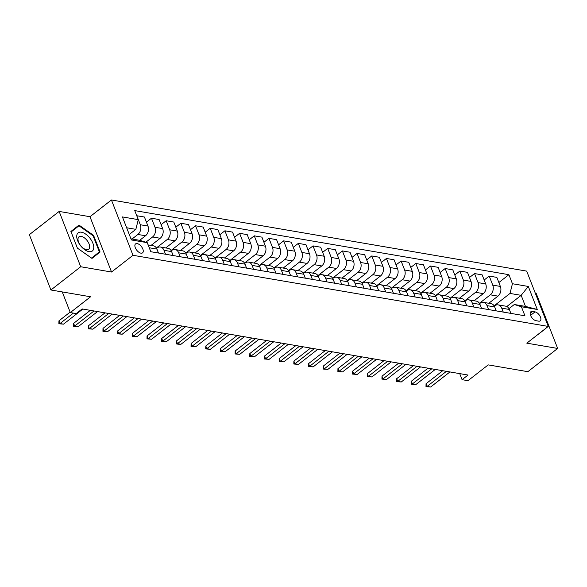 <?xml version="1.0" encoding="UTF-8"?>
<svg xmlns="http://www.w3.org/2000/svg" width="587" height="587" viewBox="0 0 587 587"><rect width="100%" height="100%" fill="white"/><g stroke="black" fill="none" stroke-linecap="round" stroke-linejoin="round"><path stroke-width="0.88" d="M140.931 253.166A5.672 2.957 52 0 0 142.553 252.85A5.672 2.957 52 0 0 142.223 247.773A5.672 2.957 52 0 0 137.204 243.598A5.672 2.957 52 0 0 135.582 243.906A5.672 2.957 52 0 0 135.913 248.991A5.672 2.957 52 0 0 140.931 253.166M59.14 211.43L29.35 234.668L50.915 289.985L80.705 266.74L111.545 272.023L132.992 255.294L111.427 199.976L89.98 216.713L59.14 211.43L80.705 266.74M132.992 255.294L548.265 326.423L526.693 271.113L111.427 199.976M548.265 326.423L526.81 343.16L557.65 348.443L536.085 293.126L535.219 292.979M557.65 348.443L527.86 371.681L488.215 364.887L467.956 380.692L462.079 379.686L468.037 375.042L82.136 308.938L76.178 313.583L70.308 312.577L90.567 296.773L50.915 289.985M535.028 311.88L532.446 311.44A5.496 2.869 52 0 0 530.868 311.741A5.496 2.869 52 0 0 531.198 316.664A5.496 2.869 52 0 0 536.056 320.707L538.639 321.148A5.496 2.869 52 0 0 540.216 320.847A5.496 2.869 52 0 0 539.886 315.923A5.496 2.869 52 0 0 535.028 311.88L530.575 315.358M512.436 283.734L528.293 286.449L537.266 309.474L521.41 306.759L514.315 304.499L525.475 306.407L521.161 295.342L510 293.434L512.436 283.734L508.907 274.687L134.753 210.601L138.283 219.641L135.846 229.341L126.645 227.763M130.96 238.828L140.161 240.406L147.256 242.666L150.786 251.713L524.939 315.799L521.41 306.759M147.256 242.666L131.4 239.951L122.419 216.926L138.283 219.641M62.251 291.922L70.308 312.577M459.709 373.611L462.079 379.686M506.83 306.524L521.161 295.342L528.293 286.449M514.315 304.499L508.98 308.652M165.519 254.237L163.986 250.297A7.088 5.246 -80.3 0 0 160.412 247.024A7.088 5.246 -80.3 0 0 156.883 248.03L156.56 248.286M180.202 256.754L178.668 252.806A7.088 5.246 -80.3 0 0 175.095 249.541A7.088 5.246 -80.3 0 0 171.573 250.546L171.243 250.803M194.891 259.263L193.35 255.323A7.088 5.246 -80.3 0 0 189.784 252.058A7.088 5.246 -80.3 0 0 186.255 253.063L185.932 253.313M209.574 261.78L208.033 257.84A7.088 5.246 -80.3 0 0 204.467 254.575A7.088 5.246 -80.3 0 0 200.937 255.58L200.615 255.829M224.256 264.297L222.722 260.357A7.088 5.246 -80.3 0 0 219.149 257.084A7.088 5.246 -80.3 0 0 215.62 258.097L215.297 258.346M238.938 266.814L237.405 262.873A7.088 5.246 -80.3 0 0 233.831 259.601A7.088 5.246 -80.3 0 0 230.309 260.606L229.979 260.863M253.628 269.33L252.087 265.383A7.088 5.246 -80.3 0 0 248.521 262.118A7.088 5.246 -80.3 0 0 244.992 263.123L244.669 263.38M268.31 271.84L266.777 267.899A7.088 5.246 -80.3 0 0 263.203 264.634A7.088 5.246 -80.3 0 0 259.674 265.64L259.351 265.889M282.993 274.356L281.459 270.416A7.088 5.246 -80.3 0 0 277.886 267.151A7.088 5.246 -80.3 0 0 274.356 268.156L274.034 268.406M297.675 276.873L296.142 272.933A7.088 5.246 -80.3 0 0 292.568 269.668A7.088 5.246 -80.3 0 0 289.046 270.673L288.716 270.923M312.365 279.39L310.824 275.45A7.088 5.246 -80.3 0 0 307.258 272.177A7.088 5.246 -80.3 0 0 303.728 273.182L303.406 273.439M327.047 281.907L325.514 277.959A7.088 5.246 -80.3 0 0 321.94 274.694A7.088 5.246 -80.3 0 0 318.411 275.699L318.088 275.956M341.729 284.424L340.196 280.476A7.088 5.246 -80.3 0 0 336.622 277.211A7.088 5.246 -80.3 0 0 333.093 278.216L332.77 278.473M356.419 286.933L354.878 282.993A7.088 5.246 -80.3 0 0 351.312 279.728A7.088 5.246 -80.3 0 0 347.783 280.733L347.46 280.982M371.101 289.45L369.561 285.509A7.088 5.246 -80.3 0 0 365.995 282.244A7.088 5.246 -80.3 0 0 362.465 283.25L362.142 283.499M385.784 291.966L384.25 288.026A7.088 5.246 -80.3 0 0 380.677 284.754A7.088 5.246 -80.3 0 0 377.147 285.759L376.825 286.016M400.466 294.483L398.933 290.536A7.088 5.246 -80.3 0 0 395.359 287.27A7.088 5.246 -80.3 0 0 391.83 288.276L391.507 288.533M415.156 297L413.615 293.052A7.088 5.246 -80.3 0 0 410.049 289.787A7.088 5.246 -80.3 0 0 406.52 290.792L406.197 291.049M429.838 299.509L428.297 295.569A7.088 5.246 -80.3 0 0 424.731 292.304A7.088 5.246 -80.3 0 0 421.202 293.309L420.879 293.559M444.52 302.026L442.987 298.086A7.088 5.246 -80.3 0 0 439.414 294.821A7.088 5.246 -80.3 0 0 435.884 295.826L435.561 296.075M459.203 304.543L457.669 300.603A7.088 5.246 -80.3 0 0 454.096 297.33A7.088 5.246 -80.3 0 0 450.567 298.343L450.244 298.592M473.892 307.06L472.352 303.119A7.088 5.246 -80.3 0 0 468.786 299.847A7.088 5.246 -80.3 0 0 465.256 300.852L464.933 301.109M488.575 309.576L487.034 305.629A7.088 5.246 -80.3 0 0 483.468 302.364A7.088 5.246 -80.3 0 0 479.939 303.369L479.616 303.626M503.257 312.086L501.724 308.146A7.088 5.246 -80.3 0 0 498.15 304.88A7.088 5.246 -80.3 0 0 494.621 305.886L494.298 306.135M494.115 305.827L510 293.434M488.788 303.274L497.945 296.127A7.088 5.246 -80.3 0 0 500.381 286.434L496.851 277.387L489.22 276.081L484.172 280.014M479.432 303.31L490.306 294.821A7.088 5.246 -80.3 0 0 492.742 285.121L489.22 276.081M474.105 300.757L483.262 293.617A7.088 5.246 -80.3 0 0 485.698 283.917L482.169 274.87L474.531 273.564L469.49 277.497M464.743 300.793L475.624 292.304A7.088 5.246 -80.3 0 0 478.06 282.611L474.531 273.564M459.416 298.247L468.58 291.101A7.088 5.246 -80.3 0 0 471.009 281.4L467.487 272.353L459.848 271.047L454.808 274.98M450.06 298.277L460.942 289.795A7.088 5.246 -80.3 0 0 463.378 280.094L459.848 271.047M444.733 295.731L453.89 288.584A7.088 5.246 -80.3 0 0 456.326 278.884L452.804 269.844L445.166 268.53L440.125 272.471M435.378 295.767L446.259 287.278A7.088 5.246 -80.3 0 0 448.688 277.578L445.166 268.53M430.051 293.214L439.208 286.067A7.088 5.246 -80.3 0 0 441.644 276.367L438.115 267.327L430.484 266.021L425.436 269.954M420.696 293.251L431.57 284.761A7.088 5.246 -80.3 0 0 434.006 275.061L430.484 266.021M415.369 290.697L424.526 283.55A7.088 5.246 -80.3 0 0 426.962 273.858L423.432 264.81L415.794 263.504L410.753 267.437M406.006 290.734L416.887 282.244A7.088 5.246 -80.3 0 0 419.323 272.544L415.794 263.504M400.679 288.18L409.843 281.041A7.088 5.246 -80.3 0 0 412.272 271.341L408.75 262.294L401.112 260.988L396.071 264.92M391.324 288.217L402.205 279.728A7.088 5.246 -80.3 0 0 404.641 270.035L401.112 260.988M385.997 285.671L395.154 278.524A7.088 5.246 -80.3 0 0 397.59 268.824L394.068 259.777L386.429 258.471L381.381 262.404M376.641 285.7L387.523 277.218A7.088 5.246 -80.3 0 0 389.951 267.518L386.429 258.471M371.314 283.154L380.471 276.007A7.088 5.246 -80.3 0 0 382.907 266.307L379.378 257.267L371.747 255.954L366.699 259.894M361.959 283.183L372.833 274.701A7.088 5.246 -80.3 0 0 375.269 265.001L371.747 255.954M356.632 280.637L365.789 273.491A7.088 5.246 -80.3 0 0 368.225 263.79L364.696 254.751L357.057 253.437L352.017 257.377M347.269 280.674L358.151 272.185A7.088 5.246 -80.3 0 0 360.587 262.484L357.057 253.437M341.942 278.121L351.099 270.974A7.088 5.246 -80.3 0 0 353.535 261.281L350.013 252.234L342.375 250.928L337.334 254.861M332.587 278.157L343.468 269.668A7.088 5.246 -80.3 0 0 345.904 259.968L342.375 250.928M327.26 275.604L336.417 268.464A7.088 5.246 -80.3 0 0 338.853 258.764L335.324 249.717L327.693 248.411L322.645 252.344M317.905 275.641L328.786 267.151A7.088 5.246 -80.3 0 0 331.215 257.458L327.693 248.411M312.577 273.094L321.735 265.948A7.088 5.246 -80.3 0 0 324.171 256.248L320.641 247.2L313.01 245.894L307.962 249.827M303.222 273.124L314.096 264.642A7.088 5.246 -80.3 0 0 316.532 254.941L313.01 245.894M297.895 270.578L307.052 263.431A7.088 5.246 -80.3 0 0 309.488 253.731L305.959 244.691L298.321 243.378L293.28 247.318M288.533 270.607L299.414 262.125A7.088 5.246 -80.3 0 0 301.85 252.425L298.321 243.378M283.205 268.061L292.363 260.914A7.088 5.246 -80.3 0 0 294.799 251.214L291.277 242.174L283.638 240.861L278.598 244.801M273.85 268.098L284.732 259.608A7.088 5.246 -80.3 0 0 287.168 249.908L283.638 240.861M268.523 265.544L277.68 258.397A7.088 5.246 -80.3 0 0 280.116 248.705L276.587 239.657L268.956 238.351L263.908 242.284M259.168 265.581L270.049 257.091A7.088 5.246 -80.3 0 0 272.478 247.391L268.956 238.351M253.841 263.027L262.998 255.888A7.088 5.246 -80.3 0 0 265.434 246.188L261.905 237.141L254.274 235.835L249.226 239.767M244.486 263.064L255.36 254.575A7.088 5.246 -80.3 0 0 257.796 244.882L254.274 235.835M239.158 260.511L248.316 253.371A7.088 5.246 -80.3 0 0 250.752 243.671L247.222 234.624L239.584 233.318L234.543 237.251M229.796 260.547L240.677 252.058A7.088 5.246 -80.3 0 0 243.113 242.365L239.584 233.318M224.469 258.001L233.626 250.854A7.088 5.246 -80.3 0 0 236.062 241.154L232.54 232.107L224.902 230.801L219.861 234.734M215.113 258.031L225.995 249.548A7.088 5.246 -80.3 0 0 228.431 239.848L224.902 230.801M209.786 255.484L218.944 248.338A7.088 5.246 -80.3 0 0 221.38 238.638L217.85 229.598L210.219 228.284L205.171 232.225M200.431 255.521L211.313 247.032A7.088 5.246 -80.3 0 0 213.741 237.331L210.219 228.284M195.104 252.968L204.261 245.821A7.088 5.246 -80.3 0 0 206.697 236.128L203.168 227.081L195.537 225.775L190.489 229.708M185.749 253.004L196.623 244.515A7.088 5.246 -80.3 0 0 199.059 234.815L195.537 225.775M180.422 250.451L189.579 243.304A7.088 5.246 -80.3 0 0 192.015 233.611L188.486 224.564L180.847 223.258L175.806 227.191M171.059 250.488L181.941 241.998A7.088 5.246 -80.3 0 0 184.377 232.298L180.847 223.258M165.732 247.934L174.889 240.795A7.088 5.246 -80.3 0 0 177.325 231.095L173.803 222.047L166.165 220.741L161.124 224.674M156.377 247.971L167.258 239.481A7.088 5.246 -80.3 0 0 169.694 229.788L166.165 220.741M151.05 245.425L160.207 238.278A7.088 5.246 -80.3 0 0 162.643 228.578L159.114 219.531L151.483 218.225L146.434 222.157M145.847 242.218L152.576 236.972A7.088 5.246 -80.3 0 0 155.005 227.272L151.483 218.225M139.677 240.325L145.525 235.761A7.088 5.246 -80.3 0 0 147.961 226.061L144.431 217.021L136.756 215.737M132.046 239.012L137.886 234.455A7.088 5.246 -80.3 0 0 140.322 224.755L136.8 215.708M129.265 234.477L135.846 229.341M510.895 313.399L509.355 309.452A7.088 5.246 -80.3 0 0 505.789 306.187L498.15 304.88M508.907 274.687L498.862 282.53M496.206 310.883L494.672 306.942A7.088 5.246 -80.3 0 0 491.099 303.67L483.468 302.364M481.523 308.366L479.99 304.426A7.088 5.246 -80.3 0 0 476.417 301.153L468.786 299.847M466.841 305.849L465.3 301.909A7.088 5.246 -80.3 0 0 461.734 298.644L454.096 297.33M452.159 303.332L450.618 299.392A7.088 5.246 -80.3 0 0 447.052 296.127L439.414 294.821M437.469 300.823L435.936 296.875A7.088 5.246 -80.3 0 0 432.362 293.61L424.731 292.304M422.787 298.306L421.253 294.366A7.088 5.246 -80.3 0 0 417.68 291.093L410.049 289.787M408.104 295.789L406.564 291.849A7.088 5.246 -80.3 0 0 402.998 288.577L395.359 287.27M393.422 293.273L391.881 289.332A7.088 5.246 -80.3 0 0 388.315 286.067L380.677 284.754M378.732 290.756L377.199 286.816A7.088 5.246 -80.3 0 0 373.625 283.55L365.995 282.244M364.05 288.246L362.517 284.299A7.088 5.246 -80.3 0 0 358.943 281.034L351.312 279.728M349.368 285.73L347.827 281.789A7.088 5.246 -80.3 0 0 344.261 278.517L336.622 277.211M334.685 283.213L333.145 279.273A7.088 5.246 -80.3 0 0 329.578 276L321.94 274.694M319.996 280.696L318.462 276.756A7.088 5.246 -80.3 0 0 314.889 273.491L307.258 272.177M305.313 278.179L303.78 274.239A7.088 5.246 -80.3 0 0 300.206 270.974L292.568 269.668M290.631 275.67L289.09 271.722A7.088 5.246 -80.3 0 0 285.524 268.457L277.886 267.151M275.949 273.153L274.408 269.206A7.088 5.246 -80.3 0 0 270.842 265.94L263.203 264.634M261.259 270.636L259.725 266.696A7.088 5.246 -80.3 0 0 256.152 263.424L248.521 262.118M246.577 268.12L245.043 264.179A7.088 5.246 -80.3 0 0 241.47 260.914L233.831 259.601M231.894 265.603L230.353 261.663A7.088 5.246 -80.3 0 0 226.787 258.397L219.149 257.084M217.212 263.086L215.671 259.146A7.088 5.246 -80.3 0 0 212.105 255.881L204.467 254.575M202.522 260.577L200.989 256.629A7.088 5.246 -80.3 0 0 197.415 253.364L189.784 252.058M187.84 258.06L186.306 254.12A7.088 5.246 -80.3 0 0 182.733 250.847L175.095 249.541M173.158 255.543L171.617 251.603A7.088 5.246 -80.3 0 0 168.051 248.338L160.412 247.024M158.475 253.026L156.934 249.086A7.088 5.246 -80.3 0 0 153.368 245.821L148.137 244.926M150.837 251.72L149.296 247.78A7.088 5.246 -80.3 0 0 148.966 247.046M525.475 306.407L537.266 309.474M537.67 334.685L545.851 328.302M111.545 272.023L89.98 216.713M77.403 248.14L91.983 258.412L100.076 252.021L93.575 235.365L78.996 225.092L70.902 231.483L77.403 248.14L71.122 231.982L78.959 225.797L93.091 235.747L93.575 235.365M537.765 334.751L540.847 332.213M540.884 332.293L545.888 328.39M91.954 258.39L95.065 255.925L94.881 255.44M74.446 229.319L74.021 229.018M95.065 255.925L100.076 252.021M449.95 371.938L430.616 387.024L425.986 386.657L427.094 386.422L426.045 383.729L442.737 370.705M430.616 387.024L427.094 386.422L446.428 371.336M425.986 386.657L426.045 383.729M435.268 369.428L415.934 384.507L413.065 384.448L411.304 384.14L412.412 383.905L411.362 381.212L428.055 368.188M415.934 384.507L412.412 383.905L431.746 368.819M411.304 384.14L411.362 381.212M420.586 366.912L401.251 381.99L396.621 381.631L397.729 381.389L396.68 378.696L413.373 365.672M401.251 381.99L397.729 381.389L417.056 366.31M396.621 381.631L396.68 378.696M405.896 364.395L386.569 379.481L381.939 379.114L383.04 378.872L381.99 376.186L398.683 363.162M386.569 379.481L383.04 378.872L402.374 363.793M381.939 379.114L381.99 376.186M391.213 361.878L371.879 376.964L367.249 376.597L368.357 376.362L367.308 373.67L384.001 360.645M371.879 376.964L368.357 376.362L387.691 361.276M367.249 376.597L367.308 373.67M81.461 232.217A11.52 6.009 52 0 0 77.616 240.626A11.52 6.009 52 0 0 89.041 251.654A11.52 6.009 52 0 0 92.885 243.245A11.52 6.009 52 0 0 81.461 232.217M81.248 236.385A7.888 4.116 52 0 0 78.988 236.818A7.888 4.116 52 0 0 79.458 243.884A7.888 4.116 52 0 0 86.436 249.688A7.888 4.116 52 0 0 88.688 249.255A7.888 4.116 52 0 0 88.226 242.189A7.888 4.116 52 0 0 81.248 236.385M71.093 231.96L78.959 225.797M93.091 235.747L99.379 251.889L91.543 258.075L77.411 248.125M376.531 359.361L357.197 374.447L352.567 374.08L353.675 373.846L352.626 371.153L369.318 358.129M357.197 374.447L353.675 373.846L373.009 358.76M352.567 374.08L352.626 371.153M361.849 356.852L342.514 371.931L339.646 371.872L337.885 371.564L338.993 371.329L337.943 368.636L354.636 355.612M342.514 371.931L338.993 371.329L358.319 356.243M337.885 371.564L337.943 368.636M347.159 354.335L327.832 369.414L323.202 369.054L324.303 368.812L323.254 366.119L339.946 353.095M327.832 369.414L324.303 368.812L343.637 353.734M323.202 369.054L323.254 366.119M332.477 351.818L313.142 366.904L308.513 366.537L309.62 366.295L308.571 363.61L325.264 350.586M313.142 366.904L309.62 366.295L328.955 351.217M308.513 366.537L308.571 363.61M317.794 349.302L298.46 364.388L293.83 364.021L294.938 363.779L293.889 361.093L310.582 348.069M298.46 364.388L294.938 363.779L314.272 348.7M293.83 364.021L293.889 361.093M303.112 346.785L283.778 361.871L279.148 361.504L280.256 361.269L279.207 358.576L295.899 345.552M283.778 361.871L280.256 361.269L299.583 346.183M279.148 361.504L279.207 358.576M288.422 344.276L269.095 359.354L264.466 358.987L265.566 358.752L264.517 356.06L281.21 343.035M269.095 359.354L265.566 358.752L284.9 343.666M264.466 358.987L264.517 356.06M273.74 341.759L254.406 356.837L249.776 356.478L250.884 356.236L249.835 353.543L266.527 340.519M254.406 356.837L250.884 356.236L270.218 341.157M249.776 356.478L249.835 353.543M259.058 339.242L239.723 354.328L235.093 353.961L236.201 353.719L235.152 351.033L251.845 338.009M239.723 354.328L236.201 353.719L255.536 338.64M235.093 353.961L235.152 351.033M244.375 336.725L225.041 351.811L220.411 351.444L221.519 351.202L220.47 348.517L237.163 335.493M225.041 351.811L221.519 351.202L240.846 336.124M220.411 351.444L220.47 348.517M229.686 334.208L210.359 349.294L205.729 348.927L206.829 348.693L205.78 346L222.473 332.976M210.359 349.294L206.829 348.693L226.164 333.607M205.729 348.927L205.78 346M215.003 331.699L195.669 346.778L191.039 346.411L192.147 346.176L191.098 343.483L207.791 330.459M195.669 346.778L192.147 346.176L211.481 331.09M191.039 346.411L191.098 343.483M200.321 329.182L180.987 344.261L178.118 344.202L176.357 343.894L177.465 343.659L176.416 340.966L193.108 327.942M180.987 344.261L177.465 343.659L196.799 328.573M176.357 343.894L176.416 340.966M185.639 326.666L166.304 341.744L161.674 341.385L162.782 341.142L161.733 338.45L178.426 325.433M166.304 341.744L162.782 341.142L182.109 326.064M161.674 341.385L161.733 338.45M170.949 324.149L151.622 339.235L146.992 338.868L148.093 338.626L147.043 335.94L163.736 322.916M151.622 339.235L148.093 338.626L167.427 323.547M146.992 338.868L147.043 335.94M156.267 321.632L136.932 336.718L132.302 336.351L133.41 336.116L132.361 333.423L149.054 320.399M136.932 336.718L133.41 336.116L152.745 321.03M132.302 336.351L132.361 333.423M141.584 319.123L122.25 334.201L117.62 333.834L118.728 333.599L117.679 330.907L134.372 317.883M122.25 334.201L118.728 333.599L138.062 318.514M117.62 333.834L117.679 330.907M126.902 316.606L107.568 331.684L104.699 331.626L102.938 331.317L104.038 331.083L102.989 328.39L119.689 315.366M107.568 331.684L104.038 331.083L123.373 315.997M102.938 331.317L102.989 328.39M112.212 314.089L92.885 329.168L88.255 328.808L89.356 328.566L88.307 325.873L105 312.856M92.885 329.168L89.356 328.566L108.69 313.487M88.255 328.808L88.307 325.873M97.53 311.572L78.196 326.658L73.566 326.291L74.674 326.049L73.624 323.364L90.317 310.34M78.196 326.658L74.674 326.049L94.008 310.971M73.566 326.291L73.624 323.364M82.848 309.055L63.513 324.141L58.883 323.775L59.991 323.54L58.942 320.847L70.124 312.115M63.513 324.141L59.991 323.54L73.368 313.098M58.883 323.775L58.942 320.847M490.306 294.821L497.945 296.127M475.624 292.304L483.262 293.617M460.942 289.795L468.58 291.101M446.259 287.278L453.89 288.584M431.57 284.761L439.208 286.067M416.887 282.244L424.526 283.55M402.205 279.728L409.843 281.041M387.523 277.218L395.154 278.524M372.833 274.701L380.471 276.007M358.151 272.185L365.789 273.491M343.468 269.668L351.099 270.974M328.786 267.151L336.417 268.464M314.096 264.642L321.735 265.948M299.414 262.125L307.052 263.431M284.732 259.608L292.363 260.914M270.049 257.091L277.68 258.397M255.36 254.575L262.998 255.888M240.677 252.058L248.316 253.371M225.995 249.548L233.626 250.854M211.313 247.032L218.944 248.338M196.623 244.515L204.261 245.821M181.941 241.998L189.579 243.304M167.258 239.481L174.889 240.795M152.576 236.972L160.207 238.278M137.886 234.455L145.525 235.761M492.742 285.121L500.381 286.434M501.724 308.146L509.355 309.452M487.034 305.629L494.672 306.942M478.06 282.611L485.698 283.917M472.352 303.119L479.99 304.426M463.378 280.094L471.009 281.4M457.669 300.603L465.3 301.909M448.688 277.578L456.326 278.884M442.987 298.086L450.618 299.392M434.006 275.061L441.644 276.367M428.297 295.569L435.936 296.875M419.323 272.544L426.962 273.858M413.615 293.052L421.253 294.366M404.641 270.035L412.272 271.341M398.933 290.536L406.564 291.849M389.951 267.518L397.59 268.824M384.25 288.026L391.881 289.332M375.269 265.001L382.907 266.307M369.561 285.509L377.199 286.816M360.587 262.484L368.225 263.79M354.878 282.993L362.517 284.299M345.904 259.968L353.535 261.281M340.196 280.476L347.827 281.789M331.215 257.458L338.853 258.764M325.514 277.959L333.145 279.273M316.532 254.941L324.171 256.248M310.824 275.45L318.462 276.756M301.85 252.425L309.488 253.731M296.142 272.933L303.78 274.239M287.168 249.908L294.799 251.214M281.459 270.416L289.09 271.722M272.478 247.391L280.116 248.705M266.777 267.899L274.408 269.206M257.796 244.882L265.434 246.188M252.087 265.383L259.725 266.696M243.113 242.365L250.752 243.671M237.405 262.873L245.043 264.179M228.431 239.848L236.062 241.154M222.722 260.357L230.353 261.663M213.741 237.331L221.38 238.638M208.033 257.84L215.671 259.146M199.059 234.815L206.697 236.128M193.35 255.323L200.989 256.629M184.377 232.298L192.015 233.611M178.668 252.806L186.306 254.12M169.694 229.788L177.325 231.095M163.986 250.297L171.617 251.603M155.005 227.272L162.643 228.578M149.296 247.78L156.934 249.086M140.322 224.755L147.961 226.061M530.193 313.194L532.446 311.44"/></g></svg>
